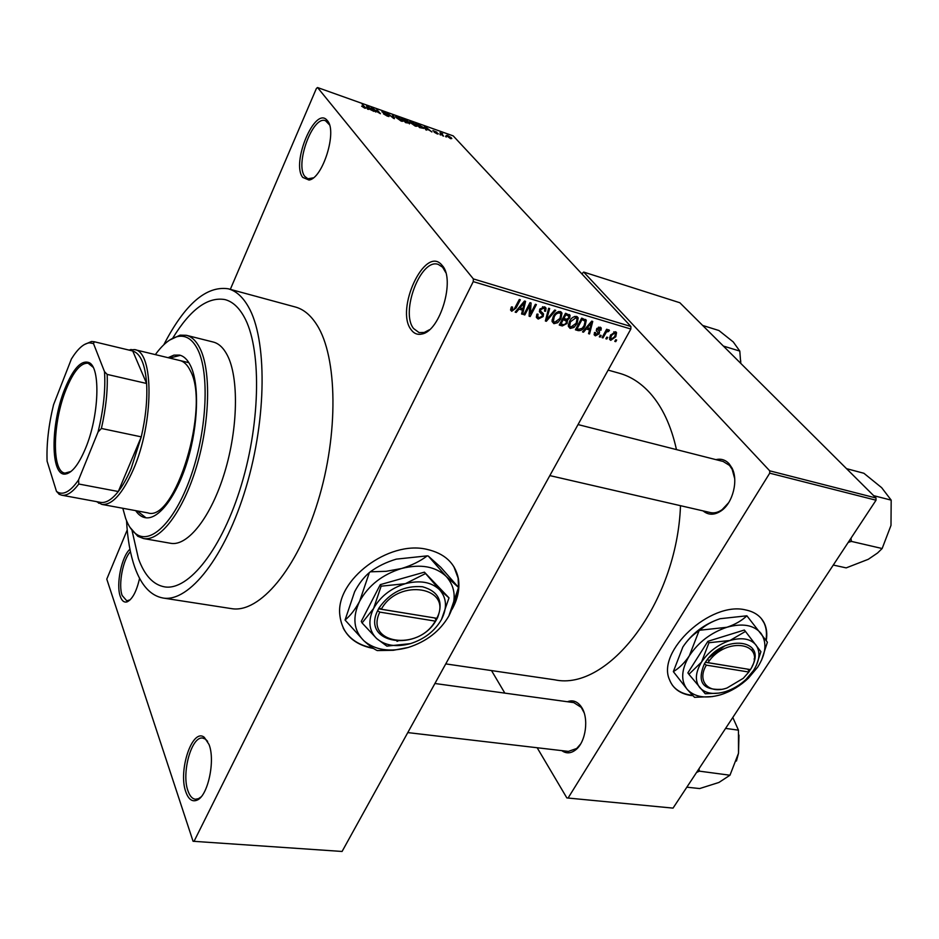 <?xml version="1.0" encoding="UTF-8"?>
<svg xmlns="http://www.w3.org/2000/svg" width="939" height="939" viewBox="0 0 939 939"><rect width="100%" height="100%" fill="white"/><g stroke="black" fill="none" stroke-linecap="round" stroke-linejoin="round"><path stroke-width="1.41" d="M139.582 578.307C136.601 591.347 132.481 599.188 127.211 601.817C124.194 602.768 121.882 600.972 120.286 596.406C115.849 584.551 121.647 556.264 129.934 549.268M130.427 551.686C122.927 559.398 118.126 584.715 122.14 595.479L126.777 600.819L130.145 599.833M327.429 120.72C337.524 131.19 322.605 178.739 308.966 180.03L302.745 177.412C290.89 163.116 315.093 105.52 327.101 120.321L327.429 120.72M329.472 124.817L325.516 120.732C312.828 115.063 294.693 164.431 304.823 176.415L307.898 178.786L313.297 177.847M442.375 265.678C455.368 279.576 440.285 330.54 422.339 333.92C417.796 335.117 414.064 333.732 411.153 329.742C394.896 309.694 424.944 244.879 441.776 264.974L442.375 265.678M445.732 272.51L442.609 267.228L438.302 264.422C420.825 257.732 400.12 312.206 413.594 328.533L419.099 332.606L424.205 332.476L429.463 329.718M208.998 744.427C215.571 760.52 207.848 796.26 196.955 800.192C192.178 802.082 188.469 799.335 185.84 791.953C177.858 770.837 192.389 727.443 204.315 737.35L208.998 744.427M207.625 741.341L205.477 739.146L202.695 738.066C191.556 735.883 181.25 773.055 187.964 790.849C189.784 796.096 192.307 798.889 195.523 799.242L198.528 798.631L201.028 796.929M752.057 650.492L752.714 648.779M708.769 657.84L724.638 646.009M766.259 640.527C767.363 634.06 766.717 628.297 764.346 623.25C760.86 616.207 754.58 611.747 745.507 609.904C710.494 601.113 656.349 651.396 669.507 679.719C672.946 688.475 680.024 693.721 690.728 695.447L692.865 695.693M672.242 685.001C676.362 690.458 682.43 693.804 690.435 695.036L692.466 695.283M765.954 640.093C767.034 633.637 766.388 627.898 764.029 622.862L761.306 618.531M452.035 609.364C457.903 598.8 460.004 588.495 458.349 578.447C455.098 563.013 444.511 553.294 426.588 549.28C388.441 540.289 335.962 579.903 339.765 614.482C341.796 633.226 353.099 644.577 373.663 648.532M453.56 605.538L458.443 588.953M458.561 587.72L458.091 578.025L453.819 566.557M567.438 701.738C572.45 699.778 576.875 701.198 580.701 705.999L581.511 707.161C589.082 718.053 585.948 741.892 575.865 749.698C571.006 753.536 566.323 753.853 561.815 750.637M407.784 732.596L568.388 751.4L576.71 748.477L580.537 744.099M584.105 712.724L581.253 707.396L573.823 702.618M715.917 459.629C720.999 458.443 725.389 459.817 729.098 463.737L731.927 467.904C738.606 480.111 732.925 502.917 721.281 510.769C714.556 515.288 708.476 515.323 703.065 510.886M549.831 475.603L710.459 512.588C714.309 513.398 718.206 512.412 722.15 509.631L728.687 502.647M734.709 478.667L732.162 469.336L729.497 465.404L723.136 461.472M138.444 558.635C144.5 575.384 153.21 584.797 164.56 586.863C188.622 591.054 222.261 548.963 241.558 484.36C260.983 419.886 261.277 346.82 243.976 316.584C238.67 307.159 232.332 301.489 224.973 299.588C207.765 296.595 190.394 309.377 172.893 337.911C190.394 309.377 207.765 296.595 224.973 299.588C232.332 301.489 238.67 307.159 243.976 316.584C261.277 346.82 260.983 419.886 241.558 484.36C222.261 548.963 188.622 591.054 164.56 586.863C153.21 584.797 144.5 575.384 138.444 558.635L132.07 530.664L138.444 558.635M126.542 520.676C127.493 538.728 130.228 554.221 134.735 567.144C141.261 585.502 150.721 595.807 163.128 598.037C188.997 602.474 225.29 557.097 246.077 487.247C266.993 417.538 267.087 338.803 248.319 306.654C242.649 296.771 235.935 290.82 228.165 288.778C206.181 285.62 184.725 304.295 163.785 344.789M231.135 608.566L231.722 608.66C259.399 613.343 297.111 569.515 317.875 501.626C338.779 433.877 337.453 356.914 316.924 324.953C310.727 315.14 303.473 309.154 295.175 306.959L228.529 288.872M676.467 449.605C671.174 425.801 662.406 407.01 650.175 393.241C640.926 383.018 630.609 376.351 619.2 373.217L608.143 370.107M193.058 841.274L342.078 851.462L193.058 841.274L106.776 579.128L127.211 529.972M230.313 289.365L316.408 88.442L317.535 87.538L473.373 278.918L630.902 326.49L630.844 329.037L473.244 281.618L473.373 278.918M610.726 340.352L609.622 339.402L610.444 335.258L615.468 331.725L616.547 332.641L615.784 336.737L610.726 340.352L609.481 338.967M602.991 337.911L602.04 337.629L606.606 329.26L607.556 329.542L606.829 330.88L608.777 329.73L609.376 330.305L608.519 331.561L606.477 331.925L602.991 337.911L602.31 337.136M595.396 335.845L594.246 334.941L594.516 332.465L595.561 332.594L596.112 334.671L598.284 332.922L596.359 330.857L596.617 328.896L600.08 327.148L601.253 328.087L601.007 330.211L599.962 330.07L599.469 328.357L597.673 329.014L599.563 331.772L599.188 333.826L595.396 335.845L594.117 334.401M578.26 330.645L575.407 329.8L581.664 318.133L586.288 320.269L585.103 325.856C583.577 329.225 581.3 330.821 578.26 330.645L576.206 328.298M562.308 325.962L559.245 325.058L565.489 313.297L570.055 315.328L569.703 317.981L567.332 320.129L567.144 323.403L562.308 325.962L560.114 323.427M546.345 321.279L545.371 320.985L548.634 308.25L549.667 308.555L546.533 319.729L554.679 310.058L555.724 310.375L546.345 321.279L545.536 320.328M524.807 314.952L523.786 314.647L530.007 302.675L531.087 302.992L530.394 313.872L535.383 304.283L536.404 304.588L530.183 316.525L529.091 316.208L529.772 305.375L524.807 314.952L524.079 314.084M510.546 309.964L511.426 306.889L512.541 307.03L512.494 309.893L514.067 309.318L519.314 299.471L520.335 299.776L516.121 307.957L511.732 311.29L510.546 309.964M342.078 851.462L630.844 329.037M194.08 841.262L473.244 281.618M516.239 312.429L515.159 312.124L524.49 301.02L525.57 301.349L522.624 314.307L521.556 313.99L522.518 310.163L518.974 309.119L516.239 312.429L515.57 311.631M538.211 319.06L536.451 317.535L536.967 314.072L538.059 314.213L537.742 316.549L539.033 317.699L542.132 316.279L542.343 314.788L539.479 311.818L539.843 309.213L544.42 306.807L546.029 308.18L545.594 311.267L544.503 311.126L544.808 309.095L543.728 308.215L540.829 309.565L540.547 311.009L543.528 313.966L543.153 316.549L538.211 319.06L536.286 316.795M552.038 320.985L553.188 316.643C554.749 313.239 557.132 311.537 560.325 311.572L561.98 313.074L560.935 318.779L557.719 322.711L553.916 323.673L552.038 320.985M568.306 325.774L569.48 321.478C571.041 318.086 573.412 316.408 576.569 316.431L578.166 317.875L577.121 323.579L573.905 327.476L570.149 328.439L568.306 325.774M583.518 332.183L582.497 331.89L591.723 321.138L592.744 321.443L589.551 333.955L588.542 333.662L589.575 329.965L586.229 328.967L583.518 332.183L582.873 331.455M600.267 337.101L599.305 336.819L600.197 335.176L601.16 335.458L600.267 337.101L599.575 336.338M606.805 339.026L605.855 338.744L606.747 337.113L607.709 337.394L606.805 339.026L606.125 338.263M615.749 341.655L614.799 341.373L615.702 339.742L616.641 340.024L615.749 341.655L615.068 340.892M446.377 136.695L445.544 136.401L446.213 137.047M442.14 134.523L443.607 136.12L442.774 135.826L439.945 132.751L442.656 133.784L441.706 133.913L441.952 134.923M440.673 134.676L439.839 134.371L440.508 135.016M438.22 133.573L437.116 133.854L434.158 132.141L437.457 133.35L432.891 130.58L436.893 132.223L433.853 131.096L437.973 134.101M426.224 129.089L426.646 130.098L425.766 129.782L424.498 126.472L425.379 126.788L431.905 131.965L429.146 130.122L426.224 129.089L425.883 129.828M415.155 126.061L409.334 121.847L411.282 121.73L416.482 125.051L417.01 126.272L415.155 126.061M401.082 121.061L395.284 116.859L397.267 116.741L402.479 120.075L402.972 121.284L401.082 121.061M364.672 108.138L361.632 106.142L364.966 107.68L362.149 104.276L365.928 108.114L364.672 108.138M317.535 87.538L453.22 135.897L630.902 326.49M368.123 108.443L368.44 109.44L367.513 109.112L366.586 105.849L367.513 106.177L373.933 111.389L368.123 108.443L367.783 109.206M372.912 108.689L375.823 112.058L371.316 107.539L378.851 112.551L376.797 109.487L380.448 113.701L372.701 109.147M389.133 115.978L387.502 116.236L383.37 113.795L388.277 115.673L381.88 111.788L387.279 114.042L382.866 112.269L389.133 115.978L388.852 116.6M393.418 115.403L394.415 118.654L393.57 118.361L387.314 113.232L393.511 117.997L392.514 115.086L393.418 115.403L392.96 116.424M409.721 123.244L405.578 122.622L401.833 118.408L407.772 121.237L409.721 123.244L409.416 123.913M423.348 127.469L424.005 128.443L419.592 127.598L415.801 123.373L423.348 127.469L423.078 128.044L419.862 125.216L417.08 124.171L419.991 127.399L423.09 128.08M451.283 137.787L451.823 138.549L450.485 138.596L446.189 135.462L447.539 135.416L451.283 137.787L450.837 138.714M673.04 808.115L566.851 797.927L673.04 808.115L876.028 500.217L769.722 473.174L769.722 470.838L875.993 497.987L876.028 500.217M568.189 797.868L769.722 473.174M769.722 470.838L583.682 272.075L679.848 302.745L875.993 497.987M581.816 273.848L583.682 272.075M491.508 670.575L504.842 693.123M537.167 747.749L566.851 797.927M553.834 679.683L554.714 679.813C607.956 691.538 676.984 603.096 680.493 505.687M367.008 107.316L367.513 106.177M367.771 107.128L367.994 108.055L370.447 108.924L367.489 106.483L367.266 108.243M367.525 109.112L367.994 108.055M367.055 107.469L367.489 106.483M401.915 121.319L402.479 120.075M397.702 117.234L396.235 117.305L396.763 118.079L400.636 120.568L402.092 120.474L397.702 117.234M407.432 121.976L407.772 121.237M403.124 119.194L404.24 120.45L407.127 121.225L402.925 119.629M404.674 120.943L405.988 122.434L409.052 123.209L404.474 121.377M415.918 126.296L416.482 125.051M411.716 122.223L410.284 122.281L410.836 123.079L414.698 125.556L416.13 125.474L411.716 122.223M424.968 127.692L425.379 126.788M425.731 127.751L426.06 128.702L428.407 129.535L425.402 127.094L425.32 128.643M425.672 129.547L426.06 128.702M425.038 127.88L425.402 127.094M441.307 134.23L441.717 133.338M447.915 135.838L447.128 135.909L447.527 136.472L450.884 138.092L447.915 135.838M510.546 309.858L511.732 311.29M521.744 313.25L522.624 314.307M520.722 308.015L522.518 310.163M518.34 308.344L518.974 309.119M522.812 304.6L520.042 307.816L522.894 308.661L524.455 302.464L522.812 304.6L522.143 303.813M519.42 307.065L520.042 307.816M523.868 301.759L524.455 302.464M529.314 312.593L530.394 313.872M529.15 315.304L530.183 316.525M529.044 304.518L529.772 305.375M544.784 310.339L545.594 311.267M542.519 306.807L543.728 308.215M540.113 308.731L540.829 309.565M539.585 309.788L540.512 310.868M540.5 310.95L540.23 312.323M542.378 315.645L543.153 316.549M545.888 318.978L546.533 319.729M560.219 317.945L560.935 318.779M557.003 321.889L557.719 322.711M552.097 321.549L553.916 323.673M559.609 312.957C557.132 312.957 555.325 314.295 554.174 316.959L553.411 321.15L554.644 322.3L559.961 318.45L560.829 314.107L558.4 311.572M553.47 316.138L554.174 316.959M568.917 317.089L569.703 317.981M566.534 319.225L567.332 320.129M566.405 322.558L567.144 323.403M565.748 314.964L563.881 318.485L566.827 319.237L568.611 317.887L568.881 316.314L565.032 314.154M563.165 317.675L563.881 318.485M563.154 319.859L560.959 323.978L564.163 324.753L566.147 323.122L566.428 321.326L562.438 319.049M560.254 323.157L560.959 323.978M562.989 318.016L565.102 320.445M576.405 322.77L577.121 323.579M573.201 326.666L573.905 327.476M568.377 326.396L570.149 328.439M575.842 317.805L570.454 321.784L569.68 325.986L570.865 327.077L576.17 323.251L577.027 318.896L574.645 316.443M569.75 320.985L570.454 321.784M584.398 325.058L585.103 325.856M581.91 319.788L577.109 328.732L578.87 329.249L582.227 328.274L584.14 325.551L585.103 321.291L581.206 319.002M576.405 327.934L577.109 328.732M581.711 318.145L583.635 320.305M582.649 318.427L584.903 320.962M588.718 333.016L589.551 333.955M587.685 327.828L589.575 329.965M585.607 328.274L586.229 328.967M590.009 324.601L587.286 327.711L589.985 328.509L591.652 322.523L590.009 324.601L589.375 323.885M586.675 327.03L587.286 327.711M591.077 321.889L591.652 322.523M600.174 329.284L601.007 330.211M598.425 327.195L599.469 328.357M597.016 328.286L597.673 329.014M596.676 328.779L597.603 329.8M596.265 330.551L599.188 333.826M606.136 330.117L606.829 330.88M608.801 329.742L609.446 330.446M607.404 330.34L608.519 331.561M607.24 330.481L607.909 331.209M605.655 331.009L606.477 331.925M604.669 332.805L605.362 333.58M615.08 335.962L615.784 336.737M614.787 332.911L611.406 335.54L610.737 338.592L611.406 339.167L614.787 336.538L615.444 333.462L613.801 331.819M610.726 334.789L611.406 335.54M343.193 628.027C348.991 638.778 358.862 645.433 372.818 647.98M135.674 510.64C138.385 514.678 141.589 517.025 145.287 517.694C158.491 520.206 176.767 496.391 187.518 460.673C198.34 425.038 199.467 384.039 190.629 365.905C187.647 359.743 183.938 356.139 179.49 355.083L173.938 355.13L168.069 357.689M180.382 355.329L169.642 358.064M122.809 508.269L125.626 518.328C128.408 526.004 132.07 531.345 136.613 534.35C151.93 544.784 176.379 519.56 191.697 473.866C207.132 428.313 209.444 372.607 197.671 349.39C192.589 339.437 186.122 335.117 178.246 336.432C170.71 337.923 163.081 343.991 155.346 354.625M169.548 340.129L180.124 335.141L186.321 335.293C191.697 336.608 196.239 340.939 199.937 348.287C211.193 370.506 210.043 421.904 196.486 466.812C183.011 511.814 160.053 541.603 143.573 538.552L137.822 536.298L129.922 527.284M170.452 543.247L170.792 543.317C187.765 546.439 211.122 517.06 224.609 472.552C238.177 428.137 238.952 377.185 227.215 355.036C223.365 347.7 218.67 343.369 213.13 342.007L186.568 335.352M179.819 360.517C184.021 361.515 187.53 364.931 190.335 370.764C210.536 406.481 175.03 522.847 147.775 512.87L147.529 512.823M137.27 510.933L145.979 517.8M85.531 448.349C78.841 464.277 72.197 472.822 65.624 474.019C50.33 477.047 50.342 424.158 64.814 388.91C73.183 368.569 81.259 359.801 89.052 362.607C100.802 367.349 99.1 416.235 85.531 448.349M93.078 367.219L88.125 363.229C80.777 362.665 73.406 371.468 66 389.65C52.549 422.515 51.563 471.859 65.014 473.115L71.024 471.46M100.332 502.33L100.555 502.377C105.966 503.234 111.882 499.607 118.291 491.52C122.845 485.616 127.152 477.904 131.19 468.373L141.273 436.858C145.721 417.409 147.505 399.615 146.613 383.476C145.146 364.297 140.521 353.463 132.739 350.986L94.182 341.726M128.608 350.001L134.477 349.59C154.008 351.057 154.078 422.738 133.279 469.7C122.563 493.785 112.105 505.358 101.917 504.419L96.517 501.626M78.583 479.876L78.782 484.019L118.291 491.52L141.273 436.858L101.4 428.466L98.043 432.022C103.501 409.709 105.661 389.591 104.511 371.668L93.489 343.557L89.463 342.829C83.7 343.463 77.679 348.839 71.399 358.98L53.558 404.744C48.605 425.109 46.445 443.912 47.091 461.166L56.481 491.379L58.018 492.353C64.005 495.158 70.859 491.003 78.583 479.876L98.043 432.022M104.511 371.668L107.163 374.403L146.613 383.476L132.739 350.986L94.323 341.761L93.489 343.557M59.239 494.254L56.481 491.379M84.158 344.66L91.494 341.491L94.323 341.761M78.782 484.019C72.561 492.271 66.869 496.003 61.728 495.193L58.969 494.207M107.163 374.403C107.809 390.718 105.896 408.735 101.4 428.466M723.382 346.068L739.803 351.092L740.742 363.358M702.665 325.446L718.91 330.516L733.265 341.949L739.803 351.092M740.789 363.393L740.671 360.494M696.538 772.468L699.379 771.154L698.992 768.759M686.832 787.187L699.661 788.56L718.957 782.445L729.967 775.227L699.379 771.154M725.589 728.406L738.453 730.155L738.512 753.219L729.967 775.227M732.807 717.466L738.453 730.155M736.446 761.013L738.512 753.219L738.97 735.061M848.187 542.437L851.297 541.38L882.155 548.529L877.519 553.024L868.305 559.292L846.192 567.884L833.28 565.055M851.297 541.38L851.039 538.129M873.634 495.651L891.181 500.135L890.994 525.382L882.155 548.529M846.52 468.655L863.88 473.268L881.662 487.67L891.181 500.135M850.851 541.615L851.403 540.782M436.776 618.296L381.293 609.223L379.074 607.826L377.607 610.726C361.057 644.224 418.512 652.546 436.13 620.256L437.691 617.439L436.776 618.296C453.549 587.251 398.723 577.332 381.293 609.223M437.656 617.428C443.619 601.547 438.572 591.324 422.515 586.746C404.533 585.337 390.072 592.368 379.11 607.838M362.078 622.944L376.598 638.497L386.88 646.126L410.425 643.638C424.358 639.166 434.698 631.149 441.447 619.587L449.006 597.885L424.405 572.156L380.295 584.633L361.269 621.372L362.078 622.944L373.581 608.495C367.83 620.609 368.839 630.609 376.598 638.497C385.119 645.703 396.387 647.417 410.425 643.638M396.997 641.337L398.007 641.044M449.006 597.885L439.452 589.622L424.405 572.156M425.297 573.682L405.413 583.671L381.14 586.182L380.295 584.633M381.14 586.182L373.581 608.495C380.318 596.488 390.941 588.213 405.413 583.671C419.933 579.997 431.271 581.992 439.452 589.622C446.741 597.85 447.398 607.838 441.447 619.587M401.587 568.494C382.455 574.457 368.464 585.384 359.625 601.277C352.148 617.275 353.569 630.445 363.874 640.774C375.142 650.187 389.943 652.417 408.289 647.452C426.482 641.607 439.992 631.137 448.83 616.019C456.683 600.643 455.861 587.497 446.377 576.581C435.684 566.428 420.754 563.729 401.587 568.494L386.175 571.311L370.318 571.816C377.678 566.358 386.328 562.132 396.281 559.139L427.257 555.853C420.179 561.229 411.622 565.431 401.587 568.494M345.059 620.022L354.637 591.699C358.991 583.53 363.909 577.145 369.367 572.555L359.625 601.277C355.2 609.481 350.353 615.726 345.059 620.022L363.874 640.774C369.414 645.786 373.886 649.049 377.267 650.574L393.382 650.281L408.289 647.452M448.83 616.019L458.537 587.45L446.377 576.581L428.266 556.041L440.825 567.332L458.537 587.45M370.318 571.816L369.367 572.555M428.266 556.041L427.257 555.853M377.607 610.726L379.79 612.111L435.25 621.113L436.13 620.256M379.79 612.111C364.191 643.767 418.489 651.666 435.25 621.113M378.546 608.824L434.933 617.991M434.898 618.038L436.166 620.256M750.425 669.601L707.947 662.652C726.011 635.292 767.844 642.863 750.425 669.601M752.104 666.373C767.069 639.201 723.946 633.884 705.964 661.432L704.344 663.908C696.902 681.749 702.513 690.224 721.222 689.343M756.353 665.434L760.919 651.678L745.46 631.431L729.979 640.492L708.98 642.722L701.527 662.077L688.921 674.296L705.259 693.768L719.098 693.099M688.921 674.296L687.876 672.864L707.9 641.314L744.334 630.034L745.46 631.431M725.471 691.632L725.694 691.562C733.171 689.097 739.967 685.024 746.082 679.343L753.489 670.563C759.792 660.446 760.625 651.936 755.989 645.046C750.566 638.673 741.892 637.158 729.979 640.492C717.971 644.577 708.487 651.772 701.527 662.077C695.33 672.465 694.731 680.975 699.743 687.618C705.389 693.616 713.969 694.954 725.471 691.632L725.694 691.562M754.076 659.049L754.627 658.204M708.98 642.722L707.9 641.314M726.856 627.275C710.999 632.64 698.487 642.135 689.355 655.774C681.256 669.495 680.552 680.705 687.231 689.402C694.649 697.172 705.799 698.956 720.683 694.754L721.363 694.531C731.305 691.268 740.296 685.834 748.348 678.251L757.738 667.066C766.013 653.814 767.128 642.605 761.083 633.461C754.005 624.998 742.596 622.933 726.856 627.275L699.848 630.233C705.166 625.268 711.915 621.43 720.084 618.719L746.881 615.796C741.763 620.691 735.084 624.517 726.856 627.275M673.345 671.631L682.841 647.041C687.465 640.034 692.853 634.647 699.003 630.879L689.355 655.774C684.66 662.793 679.331 668.087 673.345 671.631L687.231 689.402L694.531 697.325L712.56 696.574M761.564 660.176L767.398 642.206L746.881 615.796M699.848 630.233L699.003 630.879M682.841 647.041C691.89 633.461 704.309 624.012 720.084 618.719M704.344 663.908L706.363 665.141L748.829 672.031L750.296 669.577M706.363 665.141C696.421 681.303 708.851 694.473 727.021 687.994L743.289 678.298L748.829 672.031M709.767 660.27L707.137 659.835M705.389 662.288L747.679 669.155M747.655 669.202L749.228 671.221M365.095 108.278L365.471 107.433M515.394 307.076L516.121 307.957M539.444 311.689L540.805 313.286M546.404 316.936L547.108 317.758M565.571 313.309L567.473 315.481M596.324 330.751L597.591 332.183M128.713 600.596L127.211 601.817M310.739 178.88L308.966 180.03M424.205 332.476L422.339 333.92M198.528 798.631L196.955 800.192M576.71 748.477L575.865 749.698M732.162 469.336L731.927 467.904M722.15 509.631L721.281 510.769M445.755 663.896L554.714 679.813M163.128 598.037L231.722 608.66M581.253 707.396L580.701 705.999M367.736 107.011L367.231 108.126M511.943 309.377L510.886 308.098M537.742 316.549L536.533 315.117M541.557 313.872L539.362 311.302M546.029 308.18L545.09 307.088M544.221 308.426L542.765 306.736M540.547 311.009L539.561 309.847M543.528 313.966L542.402 312.652M561.98 313.074L560.841 311.783M559.937 313.086L558.576 311.525M553.411 321.15L552.12 319.659M570.055 315.328L569.374 314.553M567.626 320.586L566.405 319.201M568.506 315.891L566.475 313.591M565.971 320.798L563.975 318.521M578.166 317.875L577.074 316.643M576.182 317.945L574.821 316.396M569.68 325.986L568.388 324.507M586.288 320.269L585.513 319.401M595.385 334.096L594.352 332.922M597.803 332.359L596.288 330.669M601.253 328.087L600.596 327.359M599.786 328.497L598.577 327.148M599.563 331.772L598.777 330.88M616.547 332.641L615.867 331.89M615.033 333.005L613.906 331.784M610.737 338.592L609.575 337.312M205.477 739.146L204.315 737.35M442.609 267.228L441.776 264.974M327.911 122.363L327.101 120.321M136.613 534.35L137.822 536.298M143.573 538.552L170.792 543.317M178.246 336.432L180.124 335.141M573.964 702.642L434.921 683.498M578.037 424.569L723.265 461.507M66.822 473.162L65.624 474.019M67.42 473.573L66.493 473.397M129.758 350.27L130.99 349.437M134.664 349.637L188.892 362.7M101.917 504.419L147.775 512.87M97.797 501.872L98.654 503.222M100.555 502.377L61.728 495.193M90.649 363.816L89.628 363.581M89.815 363.886L89.052 362.607M58.018 492.353L59.333 494.407M89.463 342.829L91.494 341.491"/></g></svg>
